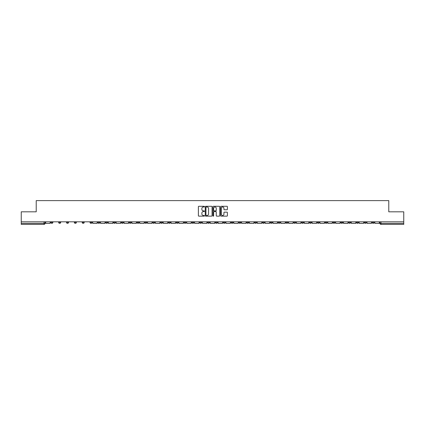 <?xml version="1.0" encoding="UTF-8"?>
<svg xmlns="http://www.w3.org/2000/svg" width="425" height="425" viewBox="0 0 425 425"><rect width="100%" height="100%" fill="white"/><g stroke="black" fill="none" stroke-linecap="round" stroke-linejoin="round"><path stroke-width="0.64" d="M204.462 206.635A0.345 0.345 0 0 0 204.117 206.29L198.879 206.29A0.494 0.494 0 0 0 198.385 206.778L198.385 215.656A0.494 0.494 0 0 0 198.879 216.15L204.117 216.15A0.345 0.345 0 0 0 204.462 215.804A0.345 0.345 0 0 0 204.117 215.459L203.437 215.459A1.578 1.578 0 0 1 201.859 213.881L201.859 213.143A1.578 1.578 0 0 1 203.437 211.565L204.117 211.565A0.345 0.345 0 0 0 204.462 211.22A0.345 0.345 0 0 0 204.117 210.874L203.437 210.874A1.578 1.578 0 0 1 201.859 209.297L201.859 208.558A1.578 1.578 0 0 1 203.437 206.98L204.117 206.98A0.345 0.345 0 0 0 204.462 206.635M309.458 221.818L309.458 222.371L311.467 222.371A1.004 1.004 0 0 1 310.462 223.375A1.004 1.004 0 0 1 309.458 222.371L309.458 221.818M262.438 221.818L262.438 222.371L264.446 222.371A1.004 1.004 0 0 1 263.442 223.375A1.004 1.004 0 0 1 262.438 222.371L262.438 221.818M254.596 221.818L254.596 222.371L256.61 222.371A1.004 1.004 0 0 1 255.6 223.375A1.004 1.004 0 0 1 254.596 222.371L254.596 221.818M207.575 221.818L207.575 222.371L209.589 222.371A1.004 1.004 0 0 1 208.579 223.375A1.004 1.004 0 0 1 207.575 222.371L207.575 221.818M191.903 221.818L191.903 222.371L193.912 222.371A1.004 1.004 0 0 1 192.907 223.375A1.004 1.004 0 0 1 191.903 222.371L191.903 221.818M176.232 222.371L176.232 221.818L176.232 222.371A1.004 1.004 0 0 0 177.236 223.375A1.004 1.004 0 0 1 176.232 222.371L178.24 222.371A1.004 1.004 0 0 1 177.236 223.375M168.39 221.818L168.39 222.371L170.404 222.371A1.004 1.004 0 0 1 169.4 223.375A1.004 1.004 0 0 1 168.39 222.371L168.39 221.818M160.554 222.371L160.554 221.818L160.554 222.371A1.004 1.004 0 0 0 161.558 223.375A1.004 1.004 0 0 1 160.554 222.371L162.562 222.371A1.004 1.004 0 0 1 161.558 223.375A1.004 1.004 0 0 0 162.562 222.371L162.562 221.818L162.562 222.371M152.718 222.371L152.718 221.818L152.718 222.371A1.004 1.004 0 0 0 153.722 223.375A1.004 1.004 0 0 1 152.718 222.371L154.727 222.371A1.004 1.004 0 0 1 153.722 223.375M137.047 222.371L137.047 221.818L137.047 222.371A1.004 1.004 0 0 0 138.051 223.375A1.004 1.004 0 0 1 137.047 222.371L139.055 222.371A1.004 1.004 0 0 1 138.051 223.375A1.004 1.004 0 0 0 139.055 222.371L139.055 221.818L139.055 222.371M121.369 221.818L121.369 222.371L123.383 222.371A1.004 1.004 0 0 1 122.373 223.375A1.004 1.004 0 0 1 121.369 222.371L121.369 221.818M113.533 222.371L113.533 221.818L113.533 222.371A1.004 1.004 0 0 0 114.537 223.375A1.004 1.004 0 0 1 113.533 222.371L115.542 222.371A1.004 1.004 0 0 1 114.537 223.375M105.698 222.371L105.698 221.818L105.698 222.371A1.004 1.004 0 0 0 106.702 223.375A1.004 1.004 0 0 1 105.698 222.371L107.706 222.371A1.004 1.004 0 0 1 106.702 223.375M97.862 222.371L97.862 221.818L97.862 222.371A1.004 1.004 0 0 0 98.866 223.375A1.004 1.004 0 0 1 97.862 222.371L99.87 222.371A1.004 1.004 0 0 1 98.866 223.375M90.026 222.371L90.026 221.818L90.026 222.371A1.004 1.004 0 0 0 91.03 223.375A1.004 1.004 0 0 1 90.026 222.371L92.034 222.371A1.004 1.004 0 0 1 91.03 223.375A1.004 1.004 0 0 0 92.034 222.371L92.034 221.818L92.034 222.371M82.184 221.818L82.184 222.371L84.198 222.371A1.004 1.004 0 0 1 83.194 223.375A1.004 1.004 0 0 1 82.184 222.371L82.184 221.818M74.348 221.818L74.348 222.371L76.362 222.371A1.004 1.004 0 0 1 75.353 223.375A1.004 1.004 0 0 1 74.348 222.371L74.348 221.818M50.841 221.818L50.841 222.371L52.849 222.371A1.004 1.004 0 0 1 51.845 223.375A1.004 1.004 0 0 1 50.841 222.371L50.841 221.818M226.913 209.764A0.494 0.494 0 0 0 227.402 209.27L227.402 206.778A0.494 0.494 0 0 0 226.913 206.29L221.09 206.29A0.494 0.494 0 0 0 220.602 206.778L220.602 215.656A0.494 0.494 0 0 0 221.09 216.15L226.913 216.15A0.494 0.494 0 0 0 227.402 215.656L227.402 212.649A0.494 0.494 0 0 0 226.913 212.155L224.421 212.155A0.494 0.494 0 0 0 223.927 212.649L223.927 214.142A1.317 1.317 0 0 1 222.61 215.459A1.317 1.317 0 0 1 221.292 214.142L221.292 208.298A1.317 1.317 0 0 1 222.61 206.98A1.317 1.317 0 0 1 223.927 208.298L223.927 209.27A0.494 0.494 0 0 0 224.421 209.764L226.913 209.764M21.25 221.818L21.25 211.82L36.221 211.82L36.221 200.621L388.779 200.621L388.779 211.82L403.75 211.82L403.75 221.818L21.25 221.818L21.25 223.375L45.013 223.375L45.013 221.818L45.013 223.375A1.004 1.004 0 0 1 44.009 224.379L21.25 224.379L21.25 223.375M212.07 206.778A0.494 0.494 0 0 0 211.576 206.29L205.758 206.29A0.494 0.494 0 0 0 205.264 206.778L205.264 215.656A0.494 0.494 0 0 0 205.758 216.15L211.576 216.15A0.494 0.494 0 0 0 212.07 215.656L212.07 206.778M213.424 206.29L219.242 206.29A0.494 0.494 0 0 1 219.736 206.778L219.736 215.656A0.494 0.494 0 0 1 219.242 216.15L216.755 216.15A0.494 0.494 0 0 1 216.261 215.656L216.261 212.059A0.494 0.494 0 0 0 215.767 211.565L214.115 211.565A0.494 0.494 0 0 0 213.621 212.059L213.621 215.804A0.345 0.345 0 0 1 213.276 216.15A0.345 0.345 0 0 1 212.93 215.804L212.93 206.778A0.494 0.494 0 0 1 213.424 206.29M379.987 221.818L379.987 223.375L403.75 223.375L403.75 224.379L380.991 224.379A1.004 1.004 0 0 1 379.987 223.375M403.75 221.818L403.75 223.375M374.159 221.818L374.159 222.371A1.004 1.004 0 0 1 373.155 223.375A1.004 1.004 0 0 1 372.151 222.371A1.004 1.004 0 0 0 373.155 223.375A1.004 1.004 0 0 0 374.159 222.371L372.151 222.371L372.151 221.818M366.323 221.818L366.323 222.371A1.004 1.004 0 0 1 365.319 223.375A1.004 1.004 0 0 1 364.315 222.371L366.323 222.371M364.315 221.818L364.315 222.371M358.487 221.818L358.487 222.371A1.004 1.004 0 0 1 357.483 223.375A1.004 1.004 0 0 1 356.479 222.371L358.487 222.371M356.479 221.818L356.479 222.371M350.652 222.371L350.652 221.818L350.652 222.371A1.004 1.004 0 0 1 349.647 223.375A1.004 1.004 0 0 1 348.638 222.371L350.652 222.371A1.004 1.004 0 0 1 349.647 223.375M348.638 221.818L348.638 222.371M342.816 221.818L342.816 222.371A1.004 1.004 0 0 1 341.806 223.375A1.004 1.004 0 0 1 340.802 222.371A1.004 1.004 0 0 0 341.806 223.375M340.802 221.818L340.802 222.371L342.816 222.371M334.974 221.818L334.974 222.371A1.004 1.004 0 0 1 333.97 223.375A1.004 1.004 0 0 1 332.966 222.371L334.974 222.371A1.004 1.004 0 0 1 333.97 223.375M332.966 221.818L332.966 222.371M327.138 221.818L327.138 222.371A1.004 1.004 0 0 1 326.134 223.375A1.004 1.004 0 0 1 325.13 222.371A1.004 1.004 0 0 0 326.134 223.375M325.13 221.818L325.13 222.371L327.138 222.371M319.303 221.818L319.303 222.371A1.004 1.004 0 0 1 318.298 223.375A1.004 1.004 0 0 1 317.294 222.371L319.303 222.371M317.294 221.818L317.294 222.371M311.467 221.818L311.467 222.371A1.004 1.004 0 0 1 310.462 223.375M303.631 221.818L303.631 222.371A1.004 1.004 0 0 1 302.627 223.375A1.004 1.004 0 0 1 301.617 222.371L303.631 222.371M301.617 221.818L301.617 222.371M295.789 221.818L295.789 222.371A1.004 1.004 0 0 1 294.785 223.375A1.004 1.004 0 0 1 293.781 222.371L295.789 222.371M293.781 221.818L293.781 222.371M287.953 221.818L287.953 222.371A1.004 1.004 0 0 1 286.949 223.375A1.004 1.004 0 0 1 285.945 222.371L287.953 222.371M285.945 221.818L285.945 222.371M280.118 221.818L280.118 222.371A1.004 1.004 0 0 1 279.113 223.375A1.004 1.004 0 0 1 278.109 222.371L280.118 222.371M278.109 221.818L278.109 222.371M272.282 221.818L272.282 222.371A1.004 1.004 0 0 1 271.277 223.375A1.004 1.004 0 0 1 270.273 222.371L272.282 222.371M270.273 221.818L270.273 222.371M264.446 221.818L264.446 222.371M256.61 221.818L256.61 222.371L256.61 221.818M248.768 221.818L248.768 222.371A1.004 1.004 0 0 1 247.764 223.375A1.004 1.004 0 0 1 246.76 222.371L248.768 222.371A1.004 1.004 0 0 1 247.764 223.375M246.76 221.818L246.76 222.371M240.933 221.818L240.933 222.371A1.004 1.004 0 0 1 239.928 223.375A1.004 1.004 0 0 1 238.924 222.371L240.933 222.371M238.924 221.818L238.924 222.371M233.097 221.818L233.097 222.371A1.004 1.004 0 0 1 232.093 223.375A1.004 1.004 0 0 1 231.088 222.371L233.097 222.371M231.088 221.818L231.088 222.371M225.261 221.818L225.261 222.371A1.004 1.004 0 0 1 224.257 223.375A1.004 1.004 0 0 1 223.252 222.371L225.261 222.371M223.252 221.818L223.252 222.371M217.425 221.818L217.425 222.371A1.004 1.004 0 0 1 216.421 223.375A1.004 1.004 0 0 1 215.411 222.371L217.425 222.371M215.411 221.818L215.411 222.371M209.589 221.818L209.589 222.371A1.004 1.004 0 0 1 208.579 223.375M201.748 221.818L201.748 222.371A1.004 1.004 0 0 1 200.743 223.375A1.004 1.004 0 0 1 199.739 222.371L201.748 222.371M199.739 221.818L199.739 222.371M193.912 222.371L193.912 221.818L193.912 222.371A1.004 1.004 0 0 1 192.907 223.375M186.076 221.818L186.076 222.371A1.004 1.004 0 0 1 185.072 223.375A1.004 1.004 0 0 1 184.067 222.371A1.004 1.004 0 0 0 185.072 223.375A1.004 1.004 0 0 0 186.076 222.371L184.067 222.371L184.067 221.818M178.24 221.818L178.24 222.371L178.24 221.818M170.404 221.818L170.404 222.371A1.004 1.004 0 0 1 169.4 223.375M154.727 221.818L154.727 222.371L154.727 221.818M146.891 221.818L146.891 222.371A1.004 1.004 0 0 1 145.887 223.375A1.004 1.004 0 0 1 144.883 222.371A1.004 1.004 0 0 0 145.887 223.375A1.004 1.004 0 0 0 146.891 222.371L146.891 221.818M144.883 221.818L144.883 222.371L146.891 222.371M129.211 221.818L129.211 222.371L131.219 222.371L131.219 221.818L131.219 222.371A1.004 1.004 0 0 1 130.215 223.375A1.004 1.004 0 0 1 129.211 222.371A1.004 1.004 0 0 0 130.215 223.375M123.383 222.371L123.383 221.818L123.383 222.371A1.004 1.004 0 0 1 122.373 223.375M115.542 221.818L115.542 222.371L115.542 221.818M107.706 221.818L107.706 222.371L107.706 221.818M99.87 221.818L99.87 222.371L99.87 221.818M84.198 221.818L84.198 222.371A1.004 1.004 0 0 1 83.194 223.375M76.362 222.371L76.362 221.818L76.362 222.371A1.004 1.004 0 0 1 75.353 223.375M68.521 222.371L68.521 221.818L68.521 222.371A1.004 1.004 0 0 1 67.517 223.375A1.004 1.004 0 0 1 66.513 222.371L68.521 222.371A1.004 1.004 0 0 1 67.517 223.375M66.513 221.818L66.513 222.371M60.685 221.818L60.685 222.371A1.004 1.004 0 0 1 59.681 223.375A1.004 1.004 0 0 1 58.677 222.371L60.685 222.371M58.677 221.818L58.677 222.371M52.849 221.818L52.849 222.371L52.849 221.818M44.009 221.818L44.009 224.379A1.004 1.004 0 0 0 45.013 223.375M206.3 206.98A0.345 0.345 0 0 0 205.955 207.326L205.955 215.114A0.345 0.345 0 0 0 206.3 215.459L207.012 215.459A1.578 1.578 0 0 0 208.59 213.881L208.59 208.558A1.578 1.578 0 0 0 207.012 206.98L206.3 206.98M216.261 208.324A1.317 1.317 0 0 0 214.938 207.002A1.317 1.317 0 0 0 213.621 208.324L213.621 210.38A0.494 0.494 0 0 0 214.115 210.874L215.767 210.874A0.494 0.494 0 0 0 216.261 210.38L216.261 208.324M50.161 221.818L50.161 223.375L45.688 223.375L45.688 221.818M97.182 221.818L97.182 223.375L92.714 223.375L92.714 221.818M105.017 221.818L105.017 223.375L100.55 223.375L100.55 221.818M112.853 221.818L112.853 223.375L108.386 223.375L108.386 221.818M120.695 221.818L120.695 223.375L116.222 223.375L116.222 221.818M128.531 221.818L128.531 223.375L124.058 223.375L124.058 221.818M136.367 221.818L136.367 223.375L131.893 223.375L131.893 221.818M144.202 221.818L144.202 223.375L139.735 223.375L139.735 221.818M152.038 221.818L152.038 223.375L147.571 223.375L147.571 221.818M159.88 221.818L159.88 223.375L155.407 223.375L155.407 221.818M167.716 221.818L167.716 223.375L163.242 223.375L163.242 221.818M175.552 221.818L175.552 223.375L171.078 223.375L171.078 221.818M183.387 221.818L183.387 223.375L178.914 223.375L178.914 221.818M191.223 221.818L191.223 223.375L186.756 223.375L186.756 221.818M199.059 221.818L199.059 223.375L194.592 223.375L194.592 221.818M206.901 221.818L206.901 223.375L202.428 223.375L202.428 221.818M214.737 221.818L214.737 223.375L210.263 223.375L210.263 221.818M222.572 221.818L222.572 223.375L218.099 223.375L218.099 221.818M230.408 221.818L230.408 223.375L225.941 223.375L225.941 221.818M238.244 221.818L238.244 223.375L233.777 223.375L233.777 221.818M246.086 221.818L246.086 223.375L241.613 223.375L241.613 221.818M253.922 221.818L253.922 223.375L249.448 223.375L249.448 221.818M261.757 221.818L261.757 223.375L257.284 223.375L257.284 221.818M269.593 221.818L269.593 223.375L265.12 223.375L265.12 221.818M277.429 221.818L277.429 223.375L272.962 223.375L272.962 221.818M285.265 221.818L285.265 223.375L280.797 223.375L280.797 221.818M293.107 221.818L293.107 223.375L288.633 223.375L288.633 221.818M300.942 221.818L300.942 223.375L296.469 223.375L296.469 221.818M308.778 221.818L308.778 223.375L304.305 223.375L304.305 221.818M316.614 221.818L316.614 223.375L312.147 223.375L312.147 221.818M324.45 221.818L324.45 223.375L319.983 223.375L319.983 221.818M332.286 221.818L332.286 223.375L327.818 223.375L327.818 221.818M340.127 221.818L340.127 223.375L335.654 223.375L335.654 221.818M347.963 221.818L347.963 223.375L343.49 223.375L343.49 221.818M355.799 221.818L355.799 223.375L351.326 223.375L351.326 221.818M363.635 221.818L363.635 223.375L359.168 223.375L359.168 221.818M371.471 221.818L371.471 223.375L367.003 223.375L367.003 221.818M379.312 221.818L379.312 223.375L374.839 223.375L374.839 221.818M380.991 221.818L380.991 224.379"/></g></svg>
